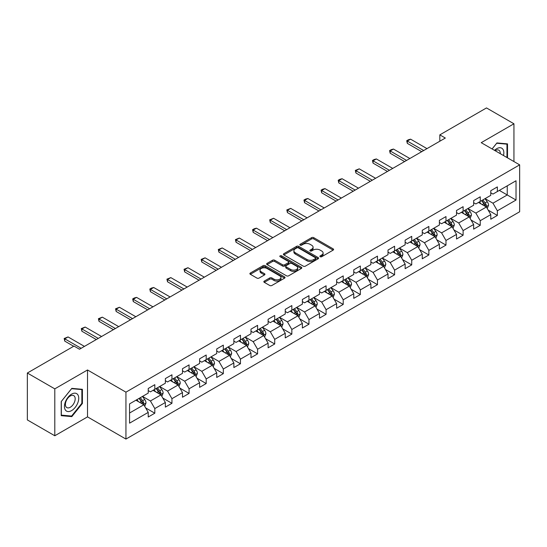 <?xml version="1.0" encoding="UTF-8"?>
<svg xmlns="http://www.w3.org/2000/svg" width="547" height="547" viewBox="0 0 547 547"><rect width="100%" height="100%" fill="white"/><g stroke="black" fill="none" stroke-linecap="round" stroke-linejoin="round"><path stroke-width="0.82" d="M320.193 256.721A1.067 0.615 0 0 0 321.698 256.721L333.15 250.109A1.525 0.882 0 0 0 333.595 249.487A1.525 0.882 0 0 0 333.15 248.864L313.752 237.665A1.525 0.882 0 0 0 311.599 237.665L300.146 244.277A1.067 0.615 0 0 0 299.838 244.714A1.067 0.615 0 0 0 300.146 245.145A1.067 0.615 0 0 0 301.657 245.145L303.141 244.29A4.875 2.817 0 0 1 310.033 244.29L311.653 245.227A4.875 2.817 0 0 1 313.082 247.217A4.875 2.817 0 0 1 311.653 249.206L310.17 250.061A1.067 0.615 0 0 0 309.855 250.499A1.067 0.615 0 0 0 310.17 250.936A1.067 0.615 0 0 0 311.681 250.936L313.157 250.082A4.875 2.817 0 0 1 320.057 250.082L321.67 251.011A4.875 2.817 0 0 1 323.099 253.001A4.875 2.817 0 0 1 321.67 254.991L320.193 255.852A1.067 0.615 0 0 0 319.879 256.283A1.067 0.615 0 0 0 320.193 256.721L320.193 255.852M264.29 281.096A1.525 0.882 0 0 0 263.839 281.719A1.525 0.882 0 0 0 264.29 282.341L269.733 285.479A1.525 0.882 0 0 0 271.886 285.479L284.604 278.143A1.525 0.882 0 0 0 285.049 277.52A1.525 0.882 0 0 0 284.604 276.898L265.206 265.698A1.525 0.882 0 0 0 263.045 265.698L250.335 273.035A1.525 0.882 0 0 0 249.883 273.657A1.525 0.882 0 0 0 250.335 274.279L256.905 278.074A1.525 0.882 0 0 0 259.059 278.074L264.502 274.936A1.525 0.882 0 0 0 264.953 274.314A1.525 0.882 0 0 0 264.502 273.691L261.24 271.811A4.075 2.352 0 0 1 260.051 270.143A4.075 2.352 0 0 1 262.567 267.968A4.075 2.352 0 0 1 267.011 268.481L279.777 275.852A4.075 2.352 0 0 1 280.973 277.52A4.075 2.352 0 0 1 278.457 279.695A4.075 2.352 0 0 1 274.013 279.182L271.886 277.951A1.525 0.882 0 0 0 269.733 277.951L264.29 281.096L264.29 282.341L269.733 279.223L269.733 277.951M87.513 369.977L54.796 388.862L27.35 373.02L27.35 419.925L54.796 435.768L87.513 416.882L125.94 439.07L125.94 392.158L87.513 369.977L87.513 416.882M513.941 161.556L513.941 123.779L481.223 142.671L519.65 164.852L125.94 392.158M513.941 123.779L486.495 107.93L439.829 134.87L439.829 141.208M27.35 373.02L74.009 346.08L79.5 349.246L445.32 138.042L439.829 134.87M303.243 266.129A1.525 0.882 0 0 0 305.404 266.129L318.115 258.793A1.525 0.882 0 0 0 318.566 258.17A1.525 0.882 0 0 0 318.115 257.548L298.717 246.348A1.525 0.882 0 0 0 296.563 246.348L283.845 253.685A1.525 0.882 0 0 0 283.401 254.307A1.525 0.882 0 0 0 283.845 254.929L303.243 266.129M280.556 256.953A1.067 0.615 0 0 1 281.637 257.104L281.637 255.832L301.363 267.223A1.525 0.882 0 0 1 301.807 267.845A1.525 0.882 0 0 1 301.363 268.468L288.645 275.804A1.525 0.882 0 0 1 286.484 275.804L267.086 264.604L267.086 263.36A1.525 0.882 0 0 0 266.642 263.982A1.525 0.882 0 0 0 267.086 264.604M267.086 263.36L272.529 260.222A1.525 0.882 0 0 1 274.69 260.222L282.553 264.762A1.525 0.882 0 0 0 284.707 264.762L288.317 262.676A1.525 0.882 0 0 0 288.768 262.054A1.525 0.882 0 0 0 288.317 261.432L280.132 256.707A1.067 0.615 0 0 1 279.818 256.269A1.067 0.615 0 0 1 280.474 255.702A1.067 0.615 0 0 1 281.637 255.832M125.94 439.07L519.65 211.764L519.65 164.852M145.652 407.912L154.815 413.204L154.815 408.575L165.358 402.489L165.358 407.118L171.943 403.317L171.943 398.688L182.486 392.602L182.486 397.231L189.071 393.43L189.071 388.801L199.614 382.715L199.614 387.344L206.198 383.543L206.198 378.914L216.735 372.828L216.735 377.457L223.326 373.649L223.326 369.027L233.863 362.941L233.863 367.563L240.454 363.762L240.454 359.133L250.991 353.047L250.991 357.676L257.582 353.875L257.582 349.246L268.119 343.16L268.119 347.789L274.71 343.988L274.71 339.359L285.247 333.273L285.247 337.902L291.838 334.101L291.838 329.472L302.375 323.386L302.375 328.015L308.959 324.207L308.959 319.585L319.503 313.499L319.503 318.122L326.087 314.32L326.087 309.691L336.631 303.606L336.631 308.234L343.215 304.433L343.215 299.804L353.759 293.718L353.759 298.347L360.343 294.546L360.343 289.917L370.887 283.831L370.887 288.46L377.471 284.659L377.471 280.03L388.014 273.944L388.014 278.573L394.599 274.765L394.599 270.143L405.136 264.057L405.136 268.68L411.727 264.878L411.727 260.249L422.263 254.17L422.263 258.793L428.855 254.991L428.855 250.362L439.391 244.277L439.391 248.906L445.983 245.104L445.983 240.475L456.519 234.389L456.519 239.018L463.111 235.217L463.111 230.588L473.647 224.502L473.647 229.131L480.239 225.323L480.239 220.701L490.775 214.615L490.775 219.244L497.36 215.436L497.36 210.814L516.026 200.038L516.026 180.763L507.247 185.836L507.247 194.964L516.026 200.038M154.815 413.204L148.23 417.005L148.23 412.383L129.564 423.159L129.564 403.884L148.23 393.108L148.23 388.486L154.815 384.678L154.815 389.307L165.358 383.221L165.358 378.592L171.943 374.791L171.943 379.42L182.486 373.334L182.486 368.705L189.071 364.904L189.071 369.533L199.614 363.447L199.614 358.818L206.198 355.017L206.198 359.646L216.735 353.56L216.735 348.931L223.326 345.13L223.326 349.752L233.863 343.666L233.863 339.044L240.454 335.236L240.454 339.865L250.991 333.779L250.991 329.15L257.582 325.349L257.582 329.978L268.119 323.892L268.119 319.263L274.71 315.462L274.71 320.091L285.247 314.005L285.247 309.376L291.838 305.575L291.838 310.204L302.375 304.118L302.375 299.489L308.959 295.688L308.959 300.31L319.503 294.224L319.503 289.602L326.087 285.794L326.087 290.423L336.631 284.337L336.631 279.708L343.215 275.907L343.215 280.536L353.759 274.45L353.759 269.821L360.343 266.02L360.343 270.649L370.887 264.563L370.887 259.934L377.471 256.133L377.471 260.762L388.014 254.676L388.014 250.047L394.599 246.246L394.599 250.868L405.136 244.782L405.136 240.16L411.727 236.352L411.727 240.981L422.263 234.895L422.263 230.273L428.855 226.465L428.855 231.094L439.391 225.008L439.391 220.379L445.983 216.578L445.983 221.207L456.519 215.121L456.519 210.492L463.111 206.691L463.111 211.32L473.647 205.234L473.647 200.605L480.239 196.804L480.239 201.426L490.775 195.341L490.775 190.718L497.36 186.91L497.36 191.539L516.026 180.763M153.057 390.319L160.962 394.886L150.425 400.972L142.521 396.404M148.23 390.579L150.425 391.843L154.815 389.307M150.425 400.972L154.815 408.575M160.962 394.886L165.358 402.489M170.185 380.432L178.09 384.999L167.553 391.084L159.649 386.517M165.358 380.685L167.553 381.956L171.943 379.42M167.553 391.084L171.943 398.688M178.09 384.999L182.486 392.602M187.313 370.545L195.217 375.112L184.681 381.197L176.777 376.63M182.486 370.798L184.681 372.069L189.071 369.533M184.681 381.197L189.071 388.801M195.217 375.112L199.614 382.715M204.441 360.658L212.345 365.218L201.809 371.304L193.905 366.743M199.614 360.911L201.809 362.176L206.198 359.646M201.809 371.304L206.198 378.914M212.345 365.218L216.735 372.828M221.569 350.771L229.473 355.331L218.937 361.417L211.026 356.856M216.735 351.024L218.937 352.289L223.326 349.752M218.937 361.417L223.326 369.027M229.473 355.331L233.863 362.941M238.697 340.884L246.601 345.444L236.065 351.53L228.154 346.962M233.863 341.137L236.065 342.401L240.454 339.865M236.065 351.53L240.454 359.133M246.601 345.444L250.991 353.047M255.825 330.99L263.729 335.557L253.186 341.643L245.282 337.075M250.991 331.243L253.186 332.514L257.582 329.978M253.186 341.643L257.582 349.246M263.729 335.557L268.119 343.16M272.953 321.103L280.857 325.67L270.314 331.755L262.41 327.188M268.119 321.356L270.314 322.627L274.71 320.091M270.314 331.755L274.71 339.359M280.857 325.67L285.247 333.273M290.081 311.216L297.985 315.776L287.442 321.862L279.538 317.301M285.247 311.469L287.442 312.734L291.838 310.204M287.442 321.862L291.838 329.472M297.985 315.776L302.375 323.386M307.209 301.329L315.113 305.889L304.57 311.975L296.665 307.414M302.375 301.582L304.57 302.847L308.959 300.31M304.57 311.975L308.959 319.585M315.113 305.889L319.503 313.499M324.33 291.442L332.241 296.002L321.698 302.088L313.793 297.527M319.503 291.695L321.698 292.96L326.087 290.423M321.698 302.088L326.087 309.691M332.241 296.002L336.631 303.606M341.458 281.548L349.362 286.115L338.825 292.201L330.921 287.633M336.631 281.801L338.825 283.072L343.215 280.536M338.825 292.201L343.215 299.804M349.362 286.115L353.759 293.718M358.586 271.661L366.49 276.228L355.953 282.314L348.049 277.746M353.759 271.914L355.953 273.185L360.343 270.649M355.953 282.314L360.343 289.917M366.49 276.228L370.887 283.831M375.714 261.774L383.618 266.334L373.081 272.42L365.177 267.859M370.887 262.027L373.081 263.292L377.471 260.762M373.081 272.42L377.471 280.03M383.618 266.334L388.014 273.944M392.842 251.887L400.746 256.447L390.209 262.533L382.305 257.972M388.014 252.14L390.209 253.405L394.599 250.868M390.209 262.533L394.599 270.143M400.746 256.447L405.136 264.057M409.97 242L417.874 246.56L407.337 252.646L399.426 248.085M405.136 242.253L407.337 243.518L411.727 240.981M407.337 252.646L411.727 260.249M417.874 246.56L422.263 254.17M427.098 232.106L435.002 236.673L424.465 242.759L416.554 238.191M422.263 232.359L424.465 233.631L428.855 231.094M424.465 242.759L428.855 250.362M435.002 236.673L439.391 244.277M444.226 222.219L452.13 226.786L441.586 232.872L433.682 228.304M439.391 222.472L441.586 223.744L445.983 221.207M441.586 232.872L445.983 240.475M452.13 226.786L456.519 234.389M461.353 212.332L469.258 216.892L458.714 222.978L450.81 218.417M456.519 212.585L458.714 213.85L463.111 211.32M458.714 222.978L463.111 230.588M469.258 216.892L473.647 224.502M478.481 202.445L486.386 207.005L475.842 213.091L467.938 208.53M473.647 202.698L475.842 203.963L480.239 201.426M475.842 213.091L480.239 220.701M486.386 207.005L490.775 214.615M499.336 190.397L507.247 194.964L492.97 203.204L485.066 198.643M490.775 192.811L492.97 194.076L497.36 191.539M492.97 203.204L497.36 210.814M54.796 388.862L54.796 435.768M129.564 413.012L143.84 404.773L135.929 400.213M143.84 404.773L148.23 412.383M488.197 210.144L497.36 215.436M471.07 220.031L480.239 225.323M453.942 229.925L463.111 235.217M436.814 239.812L445.983 245.104M419.686 249.699L428.855 254.991M402.558 259.586L411.727 264.878M385.43 269.473L394.599 274.765M368.302 279.367L377.471 284.659M351.174 289.254L360.343 294.546M334.053 299.141L343.215 304.433M316.925 309.028L326.087 314.32M299.797 318.915L308.959 324.207M282.669 328.809L291.838 334.101M265.541 338.696L274.71 343.988M248.413 348.583L257.582 353.875M231.285 358.47L240.454 363.762M214.157 368.357L223.326 373.649M197.029 378.25L206.198 383.543M179.901 388.138L189.071 393.43M162.774 398.025L171.943 403.317M507.52 157.851L507.52 143.882L496.922 142.931L492.088 148.941M61.223 415.672L71.814 416.616L82.412 403.44L82.412 389.314L71.814 388.363L61.223 401.546L61.223 415.672M81.859 403.118L82.412 403.44M70.693 415.973L71.814 416.616M320.617 256.871L321.67 256.263A4.875 2.817 0 0 0 323.099 254.273L323.099 253.001M313.082 247.217L313.082 248.482A4.875 2.817 0 0 1 311.653 250.478L310.593 251.087M333.13 250.123L313.752 238.936A1.525 0.882 0 0 0 311.599 238.936L300.577 245.295M318.094 258.799L298.717 247.613A1.525 0.882 0 0 0 296.563 247.613L283.866 254.943L283.845 253.685M315.421 258.601A1.067 0.615 0 0 0 315.735 258.17A1.067 0.615 0 0 0 315.421 257.733L298.395 247.9A1.067 0.615 0 0 0 296.884 247.9L295.325 248.803A4.875 2.817 0 0 0 293.896 250.793A4.875 2.817 0 0 0 295.325 252.782L306.963 259.504A4.875 2.817 0 0 0 313.862 259.504L315.421 258.601L315.421 259.873A1.067 0.615 0 0 0 315.735 259.435L315.735 258.17M293.896 250.793L293.896 252.064A4.875 2.817 0 0 0 295.325 254.054L295.325 252.782M315.421 259.873L313.862 260.775A4.875 2.817 0 0 1 306.963 260.775L295.325 254.054M267.107 264.618L272.529 261.487L272.529 260.222M288.768 262.054L288.768 263.326A1.525 0.882 0 0 1 288.317 263.948L284.707 266.033A1.525 0.882 0 0 1 282.553 266.033L274.69 261.487A1.525 0.882 0 0 0 272.529 261.487M281.637 257.104L301.342 268.474M290.717 269.473A4.075 2.352 0 0 0 295.161 269.986A4.075 2.352 0 0 0 297.677 267.811A4.075 2.352 0 0 0 296.481 266.15L291.982 263.551A1.525 0.882 0 0 0 289.828 263.551L286.218 265.63A1.525 0.882 0 0 0 285.773 266.252A1.525 0.882 0 0 0 286.218 266.874L290.717 269.473L290.717 270.744A4.075 2.352 0 0 0 295.161 271.25A4.075 2.352 0 0 0 297.677 269.076L297.677 267.811M285.773 266.252L285.773 267.524A1.525 0.882 0 0 0 286.218 268.146L286.218 266.874M290.717 270.744L286.218 268.146M280.973 277.52L280.973 278.785A4.075 2.352 0 0 1 278.457 280.96A4.075 2.352 0 0 1 274.013 280.447L271.886 279.223A1.525 0.882 0 0 0 269.733 279.223M260.051 270.143L260.051 271.415A4.075 2.352 0 0 0 261.24 273.076L261.24 271.811M264.481 274.95L261.24 273.076M284.584 278.149L265.206 266.963A1.525 0.882 0 0 0 263.045 266.963L250.355 274.293M487.254 208.51L488.56 205.221A4.116 2.373 -120 0 0 487.247 201.713L484.977 198.691M481.025 203.915L479.487 201.864M485.75 206.643L486.338 205.392A4.116 2.373 -120 0 0 485.155 202.923L482.892 199.894M481.859 200.489L484.375 203.846A2.099 1.21 60 0 1 484.758 204.482L486.338 205.392M481.572 200.653L483.842 203.682A4.116 2.373 60 0 1 485.018 206.157M423.693 150.528L407.31 141.071L407.31 143.355L406.708 140.723L408.356 139.772L410.606 139.17L426.988 148.627M421.716 151.669L407.31 143.355M410.606 139.17L407.31 141.071L406.708 140.723M506.29 143.765L506.966 144.162L506.966 157.536M492.115 148.955L496.703 143.246L506.966 144.162M503.5 155.533A10.092 5.826 120 0 0 501.749 148.189A10.092 5.826 120 0 0 494.522 150.35M500.279 153.673A6.913 3.986 120 0 0 498.857 150.199A6.913 3.986 120 0 0 495.138 150.705M71.595 410.606A10.092 5.826 120 0 0 78.734 398.243A10.092 5.826 120 0 0 71.595 394.127A10.092 5.826 120 0 0 64.457 406.483A10.092 5.826 120 0 0 71.595 410.606M70.296 407.255A6.913 3.986 120 0 0 74.809 401.17A6.913 3.986 120 0 0 73.749 395.631A6.913 3.986 120 0 0 70.296 395.973A6.913 3.986 120 0 0 65.784 402.066A6.913 3.986 120 0 0 66.843 407.597A6.913 3.986 120 0 0 70.296 407.255M61.332 401.45L71.595 388.678L81.859 389.594L81.859 403.283L71.595 416.055L61.332 415.139L61.312 401.436M81.182 389.204L81.859 389.594M470.126 218.397L471.432 215.108A4.116 2.373 -120 0 0 470.119 211.607L467.849 208.578M463.897 213.802L462.359 211.751M468.622 216.53L469.21 215.286A4.116 2.373 -120 0 0 468.034 212.81L465.764 209.781M464.731 210.376L467.247 213.733A2.099 1.21 60 0 1 467.63 214.369L469.21 215.286M464.444 210.547L466.714 213.569A4.116 2.373 60 0 1 467.89 216.044M452.998 228.284L454.304 224.995A4.116 2.373 -120 0 0 452.991 221.494L450.721 218.465M446.776 223.689L445.231 221.638M451.494 226.417L452.082 225.173A4.116 2.373 -120 0 0 450.906 222.697L448.636 219.675M447.603 220.27L450.119 223.62A2.099 1.21 60 0 1 450.502 224.256L452.082 225.173M447.323 220.434L449.586 223.456A4.116 2.373 60 0 1 450.762 225.932M406.565 160.415L390.182 150.958L390.182 153.242L389.58 150.61L391.228 149.659L393.478 149.058L409.86 158.514M404.589 161.556L390.182 153.242M393.478 149.058L390.182 150.958L389.58 150.61M389.437 170.308L373.061 160.845L373.061 163.129L372.452 160.497L374.1 159.546L376.35 158.945L392.732 168.408M387.461 171.443L373.061 163.129M376.35 158.945L373.061 160.845L372.452 160.497M435.87 238.177L437.176 234.882A4.116 2.373 -120 0 0 435.863 231.381L433.593 228.359M429.648 233.583L428.11 231.525M434.366 236.304L434.954 235.06A4.116 2.373 -120 0 0 433.778 232.584L431.508 229.562M430.482 230.157L432.992 233.514A2.099 1.21 60 0 1 433.374 234.15L434.954 235.06M430.195 230.321L432.458 233.343A4.116 2.373 60 0 1 433.634 235.819M418.742 248.065L420.048 244.776A4.116 2.373 -120 0 0 418.735 241.268L416.465 238.246M412.52 243.47L410.982 241.412M417.238 246.191L417.826 244.947A4.116 2.373 -120 0 0 416.65 242.471L414.38 239.449M413.354 240.044L415.864 243.401A2.099 1.21 60 0 1 416.246 244.037L417.826 244.947M413.067 240.208L415.33 243.237A4.116 2.373 60 0 1 416.506 245.712M401.614 257.952L402.92 254.663A4.116 2.373 -120 0 0 401.607 251.155L399.344 248.133M395.392 253.357L393.854 251.299M400.11 256.078L400.698 254.834A4.116 2.373 -120 0 0 399.522 252.365L397.252 249.336M396.226 249.931L398.736 253.288A2.099 1.21 60 0 1 399.119 253.924L400.698 254.834M395.939 250.095L398.202 253.124A4.116 2.373 60 0 1 399.378 255.599M372.309 180.195L355.933 170.739L355.933 173.016L355.324 170.39L359.222 168.838L375.604 178.295M370.333 181.337L355.933 173.016M359.222 168.838L355.933 170.739L355.324 170.39M355.181 190.082L338.805 180.626L338.805 182.91L338.196 180.278L339.844 179.327L342.094 178.725L358.476 188.182M353.205 191.224L338.805 182.91M342.094 178.725L338.805 180.626L338.196 180.278M338.06 199.97L321.677 190.513L321.677 192.797L321.075 190.165L322.716 189.214L324.973 188.612L341.349 198.069M336.084 201.111L321.677 192.797M324.973 188.612L321.677 190.513L321.075 190.165M320.932 209.857L304.549 200.4L304.549 202.684L303.947 200.052L305.588 199.101L307.845 198.499L324.221 207.956M318.956 210.998L304.549 202.684M307.845 198.499L304.549 200.4L303.947 200.052M303.804 219.75L287.421 210.287L287.421 212.571L286.819 209.939L290.717 208.386L307.093 217.843M301.828 220.885L287.421 212.571M290.717 208.386L287.421 210.287L286.819 209.939M286.676 229.637L270.293 220.181L270.293 222.458L269.692 219.832L273.589 218.28L289.972 227.737M284.7 230.779L270.293 222.458M273.589 218.28L270.293 220.181L269.692 219.832M269.548 239.524L253.165 230.068L253.165 232.352L252.564 229.719L254.211 228.769L256.461 228.167L272.844 237.624M267.572 240.666L253.165 232.352M256.461 228.167L253.165 230.068L252.564 229.719M252.42 249.411L236.037 239.955L236.037 242.239L235.436 239.607L239.333 238.054L255.716 247.511M250.444 250.553L236.037 242.239M239.333 238.054L236.037 239.955L235.436 239.607M235.292 259.299L218.909 249.842L218.909 252.126L218.308 249.494L222.205 247.941L238.588 257.398M233.316 260.44L218.909 252.126M222.205 247.941L218.909 249.842L218.308 249.494M218.164 269.192L201.788 259.729L201.788 262.013L201.18 259.381L205.077 257.828L221.46 267.285M216.188 270.327L201.788 262.013M205.077 257.828L201.788 259.729L201.18 259.381M201.036 279.079L184.66 269.623L184.66 271.9L184.052 269.274L187.949 267.722L204.332 277.179M199.06 280.221L184.66 271.9M187.949 267.722L184.66 269.623L184.052 269.274M183.908 288.966L167.532 279.51L167.532 281.794L166.924 279.161L170.821 277.609L187.204 287.066M181.932 290.108L167.532 281.794M170.821 277.609L167.532 279.51L166.924 279.161M166.78 298.853L150.404 289.397L150.404 291.681L149.796 289.048L151.444 288.098L153.7 287.496L170.076 296.953M164.804 299.995L150.404 291.681M153.7 287.496L150.404 289.397L149.796 289.048M149.659 308.74L133.277 299.284L133.277 301.568L132.675 298.935L134.316 297.985L136.572 297.383L152.948 306.84M147.683 309.882L133.277 301.568M136.572 297.383L133.277 299.284L132.675 298.935M132.531 318.634L116.149 309.171L116.149 311.455L115.547 308.823L119.444 307.27L135.82 316.727M130.555 319.769L116.149 311.455M119.444 307.27L116.149 309.171L115.547 308.823M115.403 328.521L99.021 319.065L99.021 321.342L98.419 318.716L102.316 317.157L118.692 326.621M113.427 329.663L99.021 321.342M102.316 317.157L99.021 319.065L98.419 318.716M98.275 338.408L81.893 328.952L81.893 331.236L81.291 328.603L85.188 327.051L101.571 336.508M96.299 339.55L81.893 331.236M85.188 327.051L81.893 328.952L81.291 328.603M81.147 348.295L64.765 338.839L64.765 341.123L64.163 338.49L68.06 336.938L84.443 346.395M73.681 346.265L64.765 341.123M68.06 336.938L64.765 338.839L64.163 338.49M384.486 267.839L385.792 264.55A4.116 2.373 -120 0 0 384.479 261.049L382.216 258.02M378.264 263.244L376.726 261.192M382.982 265.972L383.57 264.727A4.116 2.373 -120 0 0 382.394 262.252L380.131 259.223M379.098 259.818L381.615 263.175A2.099 1.21 60 0 1 381.991 263.811L383.57 264.727M378.811 259.989L381.074 263.011A4.116 2.373 60 0 1 382.257 265.486M367.358 277.726L368.664 274.437A4.116 2.373 -120 0 0 367.352 270.936L365.088 267.907M361.136 273.131L359.598 271.08M365.854 275.859L366.442 274.615A4.116 2.373 -120 0 0 365.266 272.139L363.003 269.11M361.97 269.712L364.487 273.062A2.099 1.21 60 0 1 364.863 273.698L366.442 274.615M361.683 269.876L363.946 272.898A4.116 2.373 60 0 1 365.129 275.373M350.23 287.619L351.536 284.324A4.116 2.373 -120 0 0 350.224 280.823L347.96 277.801M344.008 283.025L342.47 280.967M348.726 285.746L349.314 284.502A4.116 2.373 -120 0 0 348.138 282.026L345.875 279.004M344.842 279.599L347.359 282.956A2.099 1.21 60 0 1 347.735 283.592L349.314 284.502M344.555 279.763L346.825 282.785A4.116 2.373 60 0 1 348.001 285.26M333.102 297.506L334.408 294.218A4.116 2.373 -120 0 0 333.096 290.71L330.832 287.688M326.88 292.912L325.342 290.854M331.598 295.633L332.193 294.389A4.116 2.373 -120 0 0 331.01 291.913L328.747 288.891M327.715 289.486L330.231 292.843A2.099 1.21 60 0 1 330.607 293.479L332.193 294.389M327.427 289.65L329.697 292.679A4.116 2.373 60 0 1 330.873 295.148M315.975 307.393L317.281 304.105A4.116 2.373 -120 0 0 315.968 300.597L313.704 297.575M309.752 302.799L308.214 300.741M314.477 305.52L315.065 304.276A4.116 2.373 -120 0 0 313.882 301.8L311.619 298.778M310.587 299.373L313.103 302.73A2.099 1.21 60 0 1 313.486 303.366L315.065 304.276M310.299 299.537L312.569 302.566A4.116 2.373 60 0 1 313.746 305.041M298.853 317.281L300.159 313.992A4.116 2.373 -120 0 0 298.847 310.491L296.577 307.462M292.624 312.686L291.086 310.634M297.349 315.414L297.937 314.169A4.116 2.373 -120 0 0 296.754 311.694L294.491 308.665M293.459 309.26L295.975 312.617A2.099 1.21 60 0 1 296.358 313.253L297.937 314.169M293.171 309.431L295.442 312.453A4.116 2.373 60 0 1 296.618 314.928M281.726 327.168L283.031 323.879A4.116 2.373 -120 0 0 281.719 320.378L279.449 317.349M275.503 322.573L273.958 320.521M280.221 325.301L280.809 324.056A4.116 2.373 -120 0 0 279.633 321.581L277.363 318.552M276.331 319.154L278.847 322.504A2.099 1.21 60 0 1 279.23 323.14L280.809 324.056M276.044 319.318L278.314 322.34A4.116 2.373 60 0 1 279.49 324.815M264.598 337.061L265.904 333.766A4.116 2.373 -120 0 0 264.591 330.265L262.321 327.243M258.375 332.467L256.83 330.409M263.093 335.188L263.681 333.943A4.116 2.373 -120 0 0 262.505 331.468L260.235 328.446M259.203 329.041L261.719 332.391A2.099 1.21 60 0 1 262.102 333.034L263.681 333.943M258.922 329.205L261.186 332.227A4.116 2.373 60 0 1 262.362 334.702M247.47 346.948L248.776 343.66A4.116 2.373 -120 0 0 247.463 340.152L245.193 337.13M241.248 342.354L239.709 340.296M245.965 345.075L246.553 343.831A4.116 2.373 -120 0 0 245.377 341.355L243.107 338.333M242.082 338.928L244.591 342.285A2.099 1.21 60 0 1 244.974 342.921L246.553 343.831M241.795 339.092L244.058 342.121A4.116 2.373 60 0 1 245.234 344.589M230.342 356.835L231.648 353.547A4.116 2.373 -120 0 0 230.335 350.039L228.072 347.017M224.12 352.241L222.581 350.183M228.837 354.962L229.425 353.718A4.116 2.373 -120 0 0 228.249 351.242L225.979 348.22M224.954 348.815L227.463 352.172A2.099 1.21 60 0 1 227.846 352.808L229.425 353.718M224.667 348.979L226.93 352.008A4.116 2.373 60 0 1 228.106 354.483M213.214 366.722L214.52 363.434A4.116 2.373 -120 0 0 213.207 359.933L210.944 356.904M206.992 362.128L205.453 360.076M211.71 364.856L212.298 363.611A4.116 2.373 -120 0 0 211.121 361.136L208.858 358.107M207.826 358.702L210.335 362.059A2.099 1.21 60 0 1 210.718 362.695L212.298 363.611M207.539 358.866L209.802 361.895A4.116 2.373 60 0 1 210.985 364.37M196.086 376.609L197.392 373.321A4.116 2.373 -120 0 0 196.079 369.82L193.816 366.791M189.864 372.015L188.325 369.963M194.582 374.743L195.17 373.498A4.116 2.373 -120 0 0 193.994 371.023L191.73 367.994M190.698 368.589L193.214 371.946A2.099 1.21 60 0 1 193.59 372.582L195.17 373.498M190.411 368.76L192.674 371.782A4.116 2.373 60 0 1 193.857 374.257M178.958 386.503L180.264 383.208A4.116 2.373 -120 0 0 178.951 379.707L176.688 376.678M172.736 381.909L171.197 379.85M177.454 384.63L178.042 383.385A4.116 2.373 -120 0 0 176.866 380.91L174.602 377.888M173.57 378.483L176.086 381.833A2.099 1.21 60 0 1 176.462 382.476L178.042 383.385M173.283 378.647L175.546 381.669A4.116 2.373 60 0 1 176.729 384.144M161.83 396.39L163.136 393.102A4.116 2.373 -120 0 0 161.823 389.594L159.56 386.572M155.608 391.796L154.069 389.737M160.326 394.517L160.914 393.272A4.116 2.373 -120 0 0 159.738 390.797L157.474 387.775M156.442 388.37L158.958 391.727A2.099 1.21 60 0 1 159.334 392.363L160.914 393.272M156.155 388.534L158.425 391.556A4.116 2.373 60 0 1 159.601 394.031M144.702 406.277L146.008 402.989A4.116 2.373 -120 0 0 144.695 399.481L142.432 396.459M138.48 401.683L136.941 399.625M143.198 404.404L143.793 403.16A4.116 2.373 -120 0 0 142.61 400.684L140.347 397.662M139.314 398.257L141.83 401.614A2.099 1.21 60 0 1 142.213 402.25L143.793 403.16M139.027 398.421L141.297 401.45A4.116 2.373 60 0 1 142.473 403.925M321.67 256.263L321.67 254.991M310.17 250.936L310.17 250.061M311.653 250.478L311.653 249.206M300.146 245.145L300.146 244.277M311.599 238.936L311.599 237.665M313.752 238.936L313.752 237.665M333.15 250.109L333.15 248.864M296.563 247.613L296.563 246.348M298.717 247.613L298.717 246.348M318.115 258.793L318.115 257.548M306.963 260.775L306.963 259.504M313.862 260.775L313.862 259.504M274.69 261.487L274.69 260.222M282.553 266.033L282.553 264.762M284.707 266.033L284.707 264.762M288.317 263.948L288.317 262.676M301.363 268.468L301.363 267.223M271.886 279.223L271.886 277.951M274.013 280.447L274.013 279.182M264.502 274.936L264.502 273.691M250.335 274.279L250.335 273.035M263.045 266.963L263.045 265.698M265.206 266.963L265.206 265.698M284.604 278.143L284.604 276.898M485.975 206.773L488.533 205.296M485.155 202.923L487.247 201.713M482.228 204.612L483.842 203.682M468.847 216.66L471.405 215.19M468.034 212.81L470.119 211.607M465.107 214.499L466.714 213.569M451.719 226.547L454.277 225.077M450.906 222.697L452.991 221.494M447.979 224.386L449.586 223.456M434.598 236.441L437.149 234.964M433.778 232.584L435.863 231.381M430.851 234.273L432.458 233.343M417.47 246.328L420.021 244.851M416.65 242.471L418.735 241.268M413.723 244.16L415.33 243.237M400.342 256.215L402.893 254.738M399.522 252.365L401.607 251.155M396.596 254.054L398.202 253.124M383.215 266.102L385.765 264.632M382.394 262.252L384.479 261.049M379.468 263.941L381.074 263.011M366.087 275.989L368.637 274.519M365.266 272.139L367.352 270.936M362.34 273.828L363.946 272.898M348.959 285.883L351.509 284.406M348.138 282.026L350.224 280.823M345.212 283.715L346.825 282.785M331.831 295.77L334.381 294.293M331.01 291.913L333.096 290.71M328.084 293.602L329.697 292.679M314.703 305.657L317.26 304.18M313.882 301.8L315.968 300.597M310.956 303.496L312.569 302.566M297.575 315.544L300.132 314.074M296.754 311.694L298.847 310.491M293.828 313.383L295.442 312.453M280.447 325.431L283.004 323.961M279.633 321.581L281.719 320.378M276.707 323.27L278.314 322.34M263.326 335.325L265.876 333.848M262.505 331.468L264.591 330.265M259.579 333.157L261.186 332.227M246.198 345.212L248.748 343.735M245.377 341.355L247.463 340.152M242.451 343.044L244.058 342.121M229.07 355.099L231.62 353.622M228.249 351.242L230.335 350.039M225.323 352.938L226.93 352.008M211.942 364.986L214.492 363.516M211.121 361.136L213.207 359.933M208.195 362.825L209.802 361.895M194.814 374.873L197.364 373.403M193.994 371.023L196.079 369.82M191.067 372.712L192.674 371.782M177.686 384.76L180.237 383.29M176.866 380.91L178.951 379.707M173.939 382.599L175.546 381.669M160.558 394.654L163.109 393.177M159.738 390.797L161.823 389.594M156.811 392.486L158.425 391.556M143.43 404.541L145.981 403.064M142.61 400.684L144.695 399.481M139.683 402.38L141.297 401.45"/></g></svg>
